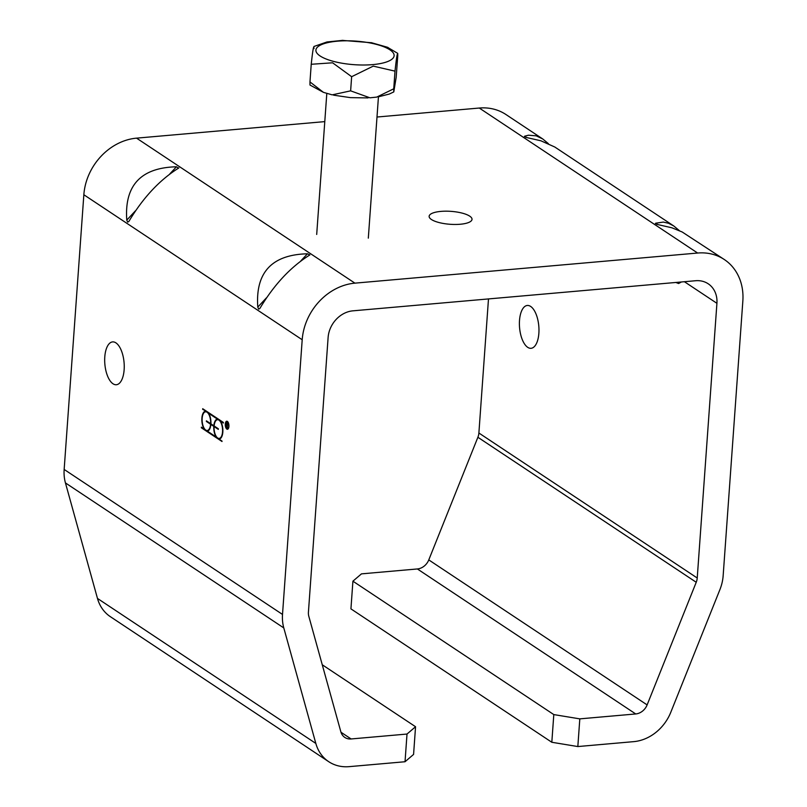 <?xml version="1.0" encoding="UTF-8"?>
<svg xmlns="http://www.w3.org/2000/svg" width="807" height="807" viewBox="0 0 807 807"><rect width="100%" height="100%" fill="white"/><g stroke="black" fill="none" stroke-linecap="round" stroke-linejoin="round"><path stroke-width="1.21" d="M525.801 137.392L524.671 136.191L524.308 136.807M548.377 143.646L542.758 138.975L536.231 135.838L528.434 135.213L524.671 136.191L526.729 137.563L540.892 140.791L554.782 147.005L673.774 225.97L679.383 230.651M322.265 664.776L415.555 726.734L407.01 734.047L405.033 761.737L349.118 766.65A42.045 35.387 -56.4 0 1 328.721 761.687A42.045 35.387 -56.4 0 1 315.83 743.429L283.792 627.927A42.045 35.387 -56.4 0 1 282.511 614.44L302.201 339.747A54.987 46.271 -56.4 0 1 354.909 283.146L697.631 253.035A54.987 46.271 -56.4 0 1 724.303 259.521A54.987 46.271 -56.4 0 1 742.843 301.031L723.153 575.724A42.045 35.387 -56.4 0 1 719.915 589.604L670.809 712.238A42.045 35.387 -56.4 0 1 633.737 741.643L577.832 746.556L579.809 718.866L553.804 714.588L551.817 742.269L577.832 746.556M542.758 138.975L505.949 114.523A54.987 46.271 123.6 0 0 479.277 108.037L376.99 117.025M656.807 224.396L655.677 223.196L663.314 222.086L668.549 223.277L673.774 225.97M724.303 259.521L682.167 231.982L671.898 227.796L657.735 224.558L655.677 223.196L655.314 223.811M579.809 718.866L635.724 713.953A12.942 10.884 123.6 0 0 647.123 704.904L696.229 582.271A12.942 10.884 123.6 0 0 697.228 578.004L716.919 303.311A25.874 21.779 123.6 0 0 708.193 283.782A25.874 21.779 123.6 0 0 695.644 280.725L352.921 310.836A25.874 21.779 123.6 0 0 328.116 337.467L308.425 612.17A12.942 10.884 123.6 0 0 308.819 616.316L340.857 731.818A12.942 10.884 123.6 0 0 344.831 737.437A12.942 10.884 123.6 0 0 351.106 738.96L407.01 734.047M488.487 298.923L478.884 433.006A12.942 10.884 -56.4 0 1 477.885 437.273L428.779 559.907A12.942 10.884 -56.4 0 1 417.37 568.955L361.465 573.868L352.911 581.181L553.804 714.588M681.411 281.976L678.606 283.519L675.822 282.46M519.506 320.46A21.496 9.644 85 0 1 527.304 305.47A21.496 9.644 85 0 1 538.794 326.038A21.496 9.644 85 0 1 531.067 348.301A21.496 9.644 85 0 1 519.506 320.46M135.465 210.788L126.78 220.119L127.657 222.137L128.838 221.481C142.97 197.836 159.524 180.062 178.498 168.159L178.841 167.906M178.498 168.159L176.44 166.787L169.833 173.888M126.78 220.119C124.318 185.449 140.872 167.674 176.44 166.787M324.777 121.615L136.554 138.148A54.987 46.271 123.6 0 0 83.847 194.749L64.157 469.442A42.045 35.387 123.6 0 0 65.438 482.919L97.476 598.431A42.045 35.387 123.6 0 0 110.377 616.689L328.721 761.687M469.714 216.145A21.496 6.476 -175.9 0 1 472.014 219.363A21.496 6.476 -175.9 0 1 450.114 224.285A21.496 6.476 -175.9 0 1 429.132 216.286A21.496 6.476 -175.9 0 1 445.827 211.182A21.496 6.476 -175.9 0 1 469.714 216.145M266.471 297.793L257.786 307.114C255.325 272.453 271.878 254.679 307.447 253.791L309.858 254.901M309.515 255.153C290.53 267.067 273.977 284.841 259.844 308.486L258.674 309.142L257.786 307.114M124.137 369.747A21.496 9.644 85 0 1 116.349 384.737A21.496 9.644 85 0 1 104.86 364.169A21.496 9.644 85 0 1 112.587 341.906A21.496 9.644 85 0 1 124.137 369.747M201.346 427.781L201.387 427.175L204.171 429.021A10.027 4.499 85 0 1 201.881 418.147A10.027 4.499 85 0 1 205.442 411.167L202.708 408.715L223.378 422.434L223.327 423.05L220.553 421.204A10.027 4.499 85 0 1 222.833 432.068A10.027 4.499 85 0 1 219.272 439.048L222.006 441.5L201.346 427.781L201.932 427.539M228.926 426.439A4.045 1.816 85 0 1 227.463 429.263A4.045 1.816 85 0 1 225.304 425.39A4.045 1.816 85 0 1 226.757 421.214A4.045 1.816 85 0 1 228.926 426.439M227.009 425.017L226.273 427.266L226.636 422.192L227.292 422.626A1.453 0.656 85 0 1 227.856 424.2A1.453 0.656 85 0 1 227.322 425.45A1.453 0.656 85 0 1 227.221 425.45L227.624 428.245L226.585 425.047M227.191 422.555L226.606 424.744L227.12 425.087A1.13 0.504 -95 0 0 227.292 425.138A1.13 0.504 -95 0 0 227.715 424.159A1.13 0.504 -95 0 0 227.271 422.929L226.767 422.586M227.564 425.319L227.06 425.36M228.785 426.348A3.722 1.664 -95 0 0 226.777 421.526A3.722 1.664 -95 0 0 225.446 425.38A3.722 1.664 -95 0 0 227.433 428.941A3.722 1.664 -95 0 0 228.785 426.348M222.036 441.086L201.921 427.73M223.357 422.636L220.553 421.204M213.794 426.378L210.879 424.442A10.027 4.499 85 0 1 207.338 431.13L216.094 436.94A10.027 4.499 85 0 1 213.794 426.378L210.879 424.442M210.92 423.836L213.835 425.773A10.027 4.499 85 0 1 217.376 419.095L208.62 413.275A10.027 4.499 85 0 1 210.92 423.836M215.721 420.861A10.027 4.499 85 0 1 217.951 419.045L217.376 419.095M218.344 428.769L218.304 429.374L214.077 426.57A9.381 4.206 -95 0 0 219.141 438.413A9.381 4.206 -95 0 0 222.51 428.699A9.381 4.206 -95 0 0 217.507 419.721A9.381 4.206 -95 0 0 214.127 425.965L218.344 428.769M218.334 428.961L214.077 426.57M206.37 421.456L206.41 420.84L210.637 423.645A9.381 4.206 -95 0 0 205.573 411.802A9.381 4.206 -95 0 0 202.204 421.516A9.381 4.206 -95 0 0 207.217 430.494A9.381 4.206 -95 0 0 210.587 424.25L206.37 421.456L206.965 421.204M203.788 412.942A10.027 4.499 85 0 1 206.017 411.116L202.668 409.32M206.017 411.116L205.442 411.167M217.951 419.045L208.62 413.275M219.433 438.372A9.381 4.206 -95 0 0 219.726 438.362A9.381 4.206 -95 0 0 221.501 437.223M220.664 421.193A9.381 4.206 -95 0 0 218.082 419.67A9.381 4.206 -95 0 0 217.789 419.721M211.152 424.421A9.381 4.206 -95 0 0 211.172 424.2L210.587 424.25M211.172 424.2L206.945 421.405M208.731 413.265A9.381 4.206 -95 0 0 206.148 411.752A9.381 4.206 -95 0 0 205.866 411.802M207.5 430.444A9.381 4.206 -95 0 0 207.792 430.444A9.381 4.206 -95 0 0 209.568 429.304M551.817 742.269L350.934 608.871L352.911 581.181M405.033 761.737L413.577 754.424L415.555 726.734M371.24 42.65L387.4 47.24L397.72 53.363L397.78 55.421C397.498 51.466 396.57 56.702 395.006 71.147L373.248 66.124L351.64 76.695L332.595 62.795L311.23 64.278C312.793 49.832 313.721 44.597 314.014 48.551M387.4 47.24L388.096 47.532M313.913 46.493L326.986 41.964L342.935 40.35M323.446 92.351L309.979 85.038L309.969 81.931L323.436 92.351L332.171 94.853L350.631 90.848L369.939 97.808L376.728 97.102L393.735 88.8L393.786 91.907L396.176 77.311L397.78 55.421M395.006 71.147L393.735 88.8M351.64 76.695L350.631 90.848M311.23 64.278L309.969 81.931M479.277 108.037L697.631 253.035M478.884 433.006L697.228 578.004M684.397 281.714L716.919 303.311M136.554 138.148L354.909 283.146M83.847 194.749L302.201 339.747M307.447 253.791L300.84 260.893M64.157 469.442L282.511 614.44M635.724 713.953L417.37 568.955M65.438 482.919L283.792 627.927M97.476 598.431L315.83 743.429M340.988 732.242L351.106 738.96M477.885 437.273L696.229 582.271M428.779 559.907L647.123 704.904M352.841 64.58A39.21 11.812 4.1 0 0 389.922 49.832A39.21 11.812 4.1 0 0 322.286 44.284A39.21 11.812 4.1 0 0 352.841 64.58M227.362 421.476L226.777 421.526M228.008 428.89L227.433 428.941M218.082 419.67L217.507 419.721M219.726 438.362L219.141 438.413M206.148 411.752L205.573 411.802M207.792 430.444L207.217 430.494M371.835 42.761L342.188 40.37M368.083 97.919L350.379 97.627L333.594 95.165M393.776 91.917L389.256 94.066L378.09 96.901M326.805 93.43L316.697 234.444M378.443 96.84L368.315 238.146"/></g></svg>
